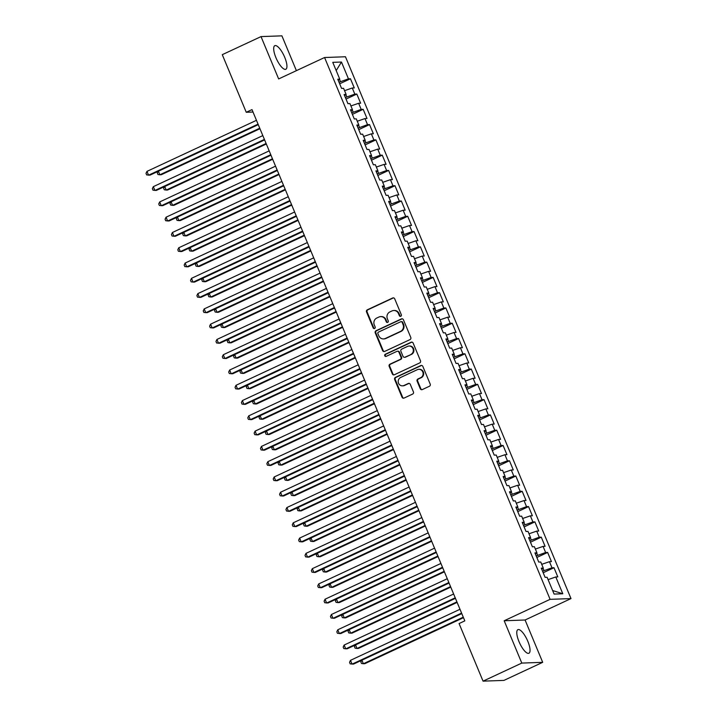 <?xml version="1.0" encoding="UTF-8"?>
<svg xmlns="http://www.w3.org/2000/svg" width="717" height="717" viewBox="0 0 717 717"><rect width="100%" height="100%" fill="white"/><g stroke="black" fill="none" stroke-linecap="round" stroke-linejoin="round"><path stroke-width="1.08" d="M400.794 316.278A1.147 1.075 -92.1 0 0 401.341 314.772L394.708 298.828A1.64 1.542 -92.1 0 0 392.674 297.985L367.319 309.816A1.64 1.542 -92.1 0 0 366.539 311.967L373.172 327.902A1.147 1.075 -92.1 0 0 374.597 328.494A1.147 1.075 -92.1 0 0 375.143 326.988L374.283 324.926A5.243 4.929 -92.1 0 1 376.792 318.025L378.908 317.039A5.243 4.929 -92.1 0 1 385.414 319.737L386.266 321.799A1.147 1.075 -92.1 0 0 387.691 322.39A1.147 1.075 -92.1 0 0 388.238 320.875L387.386 318.814A5.243 4.929 -92.1 0 1 389.896 311.913L392.011 310.927A5.243 4.929 -92.1 0 1 398.509 313.625L399.369 315.686A1.147 1.075 -92.1 0 0 400.794 316.278M527.811 641.303A13.014 4.096 65 0 0 517.907 629.669A13.014 4.096 65 0 0 519 641.625A13.014 4.096 65 0 0 528.904 653.259A13.014 4.096 65 0 0 527.811 641.303M284.712 57.306A13.014 4.096 65 0 0 274.808 45.673A13.014 4.096 65 0 0 275.911 57.629A13.014 4.096 65 0 0 285.814 69.262A13.014 4.096 65 0 0 284.712 57.306M420.27 388.731A1.64 1.542 -92.1 0 0 422.304 389.573L429.42 386.257A1.64 1.542 -92.1 0 0 430.2 384.097L422.833 366.396A1.64 1.542 -92.1 0 0 420.798 365.553L395.443 377.375A1.64 1.542 -92.1 0 0 394.664 379.535L402.031 397.236A1.64 1.542 -92.1 0 0 404.065 398.078L412.651 394.072A1.64 1.542 -92.1 0 0 413.44 391.912L410.285 384.339A1.64 1.542 -92.1 0 0 408.251 383.496L403.994 385.486A4.383 4.123 -92.1 0 1 398.302 382.439A4.383 4.123 -92.1 0 1 400.651 377.456L417.348 369.676A4.383 4.123 -92.1 0 1 423.03 372.715A4.383 4.123 -92.1 0 1 420.682 377.698L417.903 378.997A1.64 1.542 -92.1 0 0 417.115 381.157L420.27 388.731L420.834 388.704A1.64 1.542 -92.1 0 0 422.017 389.672M521.797 663.082L542.697 662.329L525.077 619.999L504.185 620.761L521.797 663.082L483.052 681.15L459.077 623.548L464.813 620.868L251.999 109.602L246.254 112.282L253.002 112.031M504.185 620.761L550.1 599.34L324.568 57.521L345.46 56.76L571.001 598.587L550.1 599.34M296.399 70.651L281.915 35.85L261.024 36.603L278.644 78.933L324.568 57.521M261.024 36.603L222.279 54.671L246.254 112.282M409.999 339.607A1.64 1.542 -92.1 0 0 410.787 337.456L403.42 319.755A1.64 1.542 -92.1 0 0 401.386 318.913L376.031 330.734A1.64 1.542 -92.1 0 0 375.242 332.894L382.609 350.586A1.64 1.542 -92.1 0 0 384.644 351.429L409.999 339.607M413.126 343.076L420.494 360.776A1.64 1.542 -92.1 0 1 419.705 362.927L394.35 374.758A1.64 1.542 -92.1 0 1 392.324 373.916L389.17 366.333A1.64 1.542 -92.1 0 1 389.949 364.182L400.238 359.387A1.64 1.542 -92.1 0 0 401.018 357.227L398.93 352.208A1.64 1.542 -92.1 0 0 396.895 351.366L386.185 356.358A1.147 1.075 -92.1 0 1 384.697 355.56A1.147 1.075 -92.1 0 1 385.316 354.252L411.092 342.233A1.64 1.542 -92.1 0 1 413.126 343.076M339.661 83.799L350.461 78.762L348.453 78.834L341.462 62.029L332.76 62.343L339.759 79.148L337.752 79.22L341.57 88.388L343.577 88.316L346.123 94.429L344.115 94.501L347.933 103.669L349.932 103.598L352.477 109.71L350.479 109.782L354.288 118.95L356.295 118.879L358.841 124.991L356.833 125.063L360.651 134.231L362.659 134.16L365.204 140.263L363.196 140.344L367.014 149.503L369.013 149.432L371.558 155.544L369.56 155.616L373.369 164.785L375.376 164.713L377.922 170.825L375.914 170.897L379.732 180.066L381.74 179.994L384.285 186.106L382.278 186.178L386.096 195.347L388.094 195.275L390.64 201.387L388.641 201.459L392.45 210.628L394.458 210.556L397.003 216.668L394.995 216.74L398.813 225.909L400.821 225.837L403.366 231.95L401.359 232.021L405.177 241.19L407.175 241.118L409.721 247.231L407.722 247.302L411.531 256.471L413.539 256.39L416.084 262.503L414.076 262.583L417.894 271.743L419.902 271.671L422.447 277.784L420.44 277.855L424.258 287.024L426.257 286.952L428.802 293.065L426.803 293.136L430.612 302.305L432.62 302.233L435.165 308.346L433.158 308.418L436.976 317.586L438.983 317.514L441.529 323.627L439.521 323.699L443.339 332.867L445.338 332.796L447.883 338.908L445.884 338.98L449.693 348.148L451.701 348.077L454.246 354.189L452.239 354.261L456.057 363.429L458.064 363.358L460.61 369.47L458.602 369.542L462.42 378.71L464.419 378.63L466.964 384.742L464.966 384.823L468.775 393.983L470.782 393.911L473.328 400.023L471.32 400.095L475.138 409.264L477.146 409.192L479.691 415.304L477.683 415.376L481.501 424.545L483.5 424.473L486.045 430.585L484.047 430.657L487.856 439.826L489.863 439.754L492.409 445.866L490.401 445.938L494.219 455.107L496.227 455.035L498.772 461.148L496.764 461.219L500.583 470.388L502.581 470.316L505.127 476.429L503.128 476.5L506.937 485.669L508.945 485.597L511.49 491.71L509.482 491.781L513.3 500.95L515.308 500.869L517.853 506.982L515.846 507.053L519.664 516.222L521.662 516.15L524.208 522.263L522.209 522.334L526.018 531.503L528.026 531.431L530.571 537.544L528.563 537.616L532.381 546.784L534.389 546.712L536.934 552.825L534.927 552.897L538.745 562.065L540.743 561.994L543.289 568.106L541.29 568.178L545.099 577.346L547.107 577.275L554.107 594.079L562.8 593.766L552.628 590.53M350.461 78.762L354.279 87.931L352.271 88.003L354.816 94.115L345.379 97.539M346.015 99.08L356.824 94.044L354.816 94.115M356.824 94.044L360.633 103.212L358.634 103.284L361.18 109.396L351.742 112.82M352.379 114.353L363.178 109.325L361.18 109.396M363.178 109.325L366.996 118.484L364.989 118.565L367.534 124.668L358.097 128.101M358.742 129.634L369.542 124.597L367.534 124.668M369.542 124.597L373.36 133.765L371.352 133.837L373.898 139.949L364.46 143.382M365.096 144.915L375.905 139.878L373.898 139.949M375.905 139.878L379.714 149.046L377.716 149.118L380.261 155.23L370.823 158.663M371.46 160.196L382.26 155.159L380.261 155.23M382.26 155.159L386.078 164.327L384.07 164.399L386.615 170.512L377.178 173.944M377.823 175.477L388.623 170.44L386.615 170.512M388.623 170.44L392.441 179.608L390.433 179.68L392.979 185.793L383.541 189.216M384.178 190.758L394.986 185.721L392.979 185.793M394.986 185.721L398.795 194.89L396.797 194.961L399.342 201.074L389.905 204.497M390.541 206.039L401.341 201.002L399.342 201.074M401.341 201.002L405.159 210.171L403.151 210.242L405.697 216.355L396.259 219.778M396.904 221.32L407.704 216.283L405.697 216.355M407.704 216.283L411.522 225.452L409.515 225.523L412.06 231.636L402.622 235.059M403.259 236.592L414.067 231.555L412.06 231.636M414.067 231.555L417.877 240.724L415.878 240.804L418.423 246.908L408.986 250.341M409.622 251.873L420.422 246.836L418.423 246.908M420.422 246.836L424.24 256.005L422.232 256.077L424.778 262.189L415.349 265.622M415.985 267.154L426.785 262.117L424.778 262.189M426.785 262.117L430.603 271.286L428.596 271.358L431.141 277.47L421.704 280.903M422.34 282.435L433.149 277.398L431.141 277.47M433.149 277.398L436.958 286.567L434.959 286.639L437.504 292.751L428.067 296.184M428.703 297.716L439.503 292.679L437.504 292.751M439.503 292.679L443.321 301.848L441.313 301.92L443.859 308.032L434.43 311.456M435.067 312.997L445.866 307.96L443.859 308.032M445.866 307.96L449.684 317.129L447.677 317.201L450.222 323.313L440.785 326.737M441.43 328.278L452.23 323.242L450.222 323.313M452.23 323.242L456.039 332.41L454.04 332.482L456.586 338.594L447.148 342.018M447.784 343.56L458.584 338.523L456.586 338.594M458.584 338.523L462.402 347.691L460.395 347.763L462.94 353.875L453.511 357.299M454.148 358.832L464.948 353.795L462.94 353.875M464.948 353.795L468.766 362.963L466.758 363.035L469.303 369.147L459.866 372.58M460.511 374.113L471.311 369.076L469.303 369.147M471.311 369.076L475.12 378.244L473.121 378.316L475.667 384.429L466.229 387.861M466.866 389.394L477.665 384.357L475.667 384.429M477.665 384.357L481.483 393.525L479.476 393.597L482.021 399.71L472.593 403.142M473.229 404.675L484.029 399.638L482.021 399.71M484.029 399.638L487.847 408.807L485.839 408.878L488.385 414.991L478.947 418.423M479.592 419.956L490.392 414.919L488.385 414.991M490.392 414.919L494.201 424.088L492.203 424.159L494.748 430.272L485.31 433.695M485.947 435.237L496.747 430.2L494.748 430.272M496.747 430.2L500.565 439.369L498.557 439.44L501.102 445.553L491.674 448.976M492.31 450.518L503.11 445.481L501.102 445.553M503.11 445.481L506.928 454.65L504.92 454.721L507.466 460.834L498.028 464.257M498.673 465.79L509.473 460.762L507.466 460.834M509.473 460.762L513.282 469.922L511.284 470.002L513.829 476.115L504.392 479.539M505.028 481.071L515.828 476.034L513.829 476.115M515.828 476.034L519.646 485.203L517.638 485.275L520.183 491.387L510.755 494.82M511.391 496.352L522.191 491.315L520.183 491.387M522.191 491.315L526.009 500.484L524.002 500.556L526.547 506.668L517.109 510.101M517.755 511.633L528.554 506.596L526.547 506.668M528.554 506.596L532.364 515.765L530.365 515.837L532.91 521.949L523.473 525.382M524.109 526.914L534.909 521.877L532.91 521.949M534.909 521.877L538.727 531.046L536.719 531.118L539.265 537.23L529.836 540.663M530.472 542.195L541.272 537.158L539.265 537.23M541.272 537.158L545.09 546.327L543.083 546.399L545.628 552.511L536.191 555.935M536.836 557.476L547.636 552.44L545.628 552.511M547.636 552.44L551.445 561.608L549.446 561.68L551.991 567.792L542.554 571.216M543.19 572.758L553.99 567.721L551.991 567.792M553.99 567.721L557.808 576.889L555.8 576.961L562.8 593.766M543.289 568.106L541.738 569.262M555.8 576.961L548.084 579.623M536.934 552.825L535.375 553.981M543.988 570.553L543.047 568.285M549.446 561.68L541.72 564.342M530.571 537.544L529.021 538.7M537.625 555.272L536.683 553.004M543.083 546.399L535.366 549.061M524.208 522.263L522.657 523.419M531.27 539.991L530.329 537.723M536.719 531.118L529.003 533.78M517.853 506.982L516.294 508.147M524.907 524.71L523.966 522.451M530.365 515.837L522.639 518.499M511.49 491.71L509.939 492.866M518.543 509.428L517.602 507.17M524.002 500.556L516.285 503.217M505.127 476.429L503.576 477.585M512.189 494.147L511.248 491.889M517.638 485.275L509.921 487.936M498.772 461.148L497.213 462.304M505.826 478.866L504.885 476.608M511.284 470.002L503.558 472.664M492.409 445.866L490.858 447.023M499.462 463.585L498.521 461.327M504.92 454.721L497.204 457.383M486.045 430.585L484.495 431.742M493.108 448.313L492.167 446.046M498.557 439.44L490.84 442.102M479.691 415.304L478.131 416.46M486.744 433.032L485.803 430.765M492.203 424.159L484.477 426.821M473.328 400.023L471.777 401.179M480.381 417.751L479.44 415.484M485.839 408.878L478.122 411.54M466.964 384.742L465.414 385.907M474.027 402.47L473.086 400.211M479.476 393.597L471.759 396.259M460.61 369.47L459.05 370.626M467.663 387.189L466.722 384.93M473.121 378.316L465.396 380.978M454.246 354.189L452.696 355.345M461.3 371.908L460.359 369.649M466.758 363.035L459.041 365.697M447.883 338.908L446.332 340.064M454.945 356.627L454.004 354.368M460.395 347.763L452.678 350.425M441.529 323.627L439.969 324.783M448.582 341.346L447.641 339.087M454.04 332.482L446.315 335.144M435.165 308.346L433.615 309.502M442.219 326.074L441.278 323.806M447.677 317.201L439.96 319.863M428.802 293.065L427.251 294.221M435.864 310.793L434.923 308.525M441.313 301.92L433.597 304.582M422.447 277.784L420.888 278.94M429.501 295.512L428.56 293.244M434.959 286.639L427.233 289.301M416.084 262.503L414.534 263.668M423.138 280.23L422.196 277.972M428.596 271.358L420.879 274.019M409.721 247.231L408.17 248.387M416.783 264.949L415.842 262.691M422.232 256.077L414.516 258.738M403.366 231.95L401.807 233.106M410.42 249.668L409.479 247.41M415.878 240.804L408.152 243.466M397.003 216.668L395.452 217.825M404.056 234.387L403.115 232.129M409.515 225.523L401.798 228.185M390.64 201.387L389.089 202.544M397.702 219.106L396.761 216.848M403.151 210.242L395.434 212.904M384.285 186.106L382.726 187.262M391.339 203.834L390.398 201.567M396.797 194.961L389.071 197.623M377.922 170.825L376.371 171.981M384.975 188.553L384.034 186.286M390.433 179.68L382.717 182.342M371.558 155.544L370.008 156.709M378.621 173.272L377.68 171.013M384.07 164.399L376.353 167.061M365.204 140.263L363.644 141.428M372.257 157.991L371.316 155.732M377.716 149.118L369.99 151.78M358.841 124.991L357.29 126.147M365.894 142.71L364.953 140.451M371.352 133.837L363.636 136.499M352.477 109.71L350.927 110.866M359.54 127.429L358.599 125.17M364.989 118.565L357.272 121.227M346.123 94.429L344.563 95.585M353.176 112.148L352.235 109.889M358.634 103.284L350.909 105.946M339.759 79.148L338.209 80.304M346.813 96.876L345.872 94.608M352.271 88.003L344.554 90.665M483.052 681.15L503.943 680.397L542.697 662.329M525.077 619.999L571.001 598.587M348.453 78.834L339.016 82.258M340.458 81.595L339.517 79.327M341.462 62.029L336.192 70.589M400.678 316.322A1.147 1.075 -92.1 0 1 399.934 315.668L399.073 313.607A5.243 4.929 -92.1 0 0 394.377 310.47L393.812 310.488M380.718 316.6L381.283 316.582A5.243 4.929 -92.1 0 1 385.979 319.71L386.83 321.772A1.147 1.075 -92.1 0 0 387.574 322.435M393.525 297.869A1.64 1.542 -92.1 0 0 393.239 297.967L367.884 309.789A1.64 1.542 -92.1 0 0 367.104 311.949L373.736 327.884A1.147 1.075 -92.1 0 0 374.48 328.538M402.237 318.796A1.64 1.542 -92.1 0 0 401.95 318.895L376.595 330.716A1.64 1.542 -92.1 0 0 375.807 332.867L383.174 350.568A1.64 1.542 -92.1 0 0 384.366 351.527M402.129 322.327A1.147 1.075 -92.1 0 0 400.713 321.736L378.451 332.114A1.147 1.075 -92.1 0 0 377.904 333.62L378.809 335.798A5.243 4.929 -92.1 0 0 385.316 338.496L400.525 331.397A5.243 4.929 -92.1 0 0 403.035 324.496L402.129 322.327L402.694 322.3A1.147 1.075 -92.1 0 0 401.672 321.619L401.108 321.637M383.505 338.935L384.07 338.908A5.243 4.929 -92.1 0 0 385.88 338.478L385.316 338.496M402.694 322.3L403.599 324.478A5.243 4.929 -92.1 0 1 401.09 331.379L385.88 338.478M397.46 351.222L398.025 351.205A1.64 1.542 -92.1 0 1 399.494 352.181L401.583 357.209A1.64 1.542 -92.1 0 1 400.803 359.369L390.514 364.164A1.64 1.542 -92.1 0 0 389.734 366.315L392.889 373.889A1.64 1.542 -92.1 0 0 394.072 374.857M411.943 342.117A1.64 1.542 -92.1 0 0 411.657 342.215L385.88 354.234A1.147 1.075 -92.1 0 0 386.078 356.403M410.904 354.413A4.383 4.123 -92.1 0 0 409.075 346.024A4.383 4.123 -92.1 0 0 407.57 346.383L401.681 349.125A1.64 1.542 -92.1 0 0 400.902 351.285L402.99 356.313A1.64 1.542 -92.1 0 0 405.024 357.156L411.468 354.386A4.383 4.123 -92.1 0 0 409.64 345.997L409.075 346.024M404.46 357.29L405.024 357.272A1.64 1.542 -92.1 0 0 405.589 357.129L405.024 357.156M411.468 354.386L405.589 357.129M418.853 369.309L419.418 369.291A4.383 4.123 -92.1 0 1 421.246 377.68L418.468 378.979A1.64 1.542 -92.1 0 0 417.679 381.13L420.834 388.704M402.479 385.845L403.044 385.827A4.383 4.123 -92.1 0 0 404.558 385.459L403.994 385.486M409.102 383.38A1.64 1.542 -92.1 0 0 408.815 383.478L404.558 385.459M421.65 365.437A1.64 1.542 -92.1 0 0 421.363 365.536L396.008 377.357A1.64 1.542 -92.1 0 0 395.228 379.517L402.595 397.209A1.64 1.542 -92.1 0 0 403.779 398.177M158.367 171.229L159.846 174.787L161.262 174.733L259.948 128.719M158.063 171.372L157.292 172.967L157.928 174.491L159.846 174.787L259.742 128.209M258.048 124.14L148.553 175.199L146.967 171.372L256.453 120.322M258.254 124.65L149.97 175.145L146.635 174.903L145.999 173.38L146.967 171.372M164.731 186.51L166.21 190.068L167.626 190.014L266.312 144M164.426 186.644L163.655 188.248L164.292 189.772L166.21 190.068L266.097 143.49M171.085 201.791L172.573 205.349L173.98 205.295L272.675 159.282M170.789 201.925L170.019 203.529L170.655 205.053L172.573 205.349L272.46 158.771M264.403 139.421L154.917 190.471L153.33 186.653L262.816 135.603M264.618 139.932L156.324 190.426L152.999 190.184L152.363 188.652L153.33 186.653M270.766 154.702L161.28 205.752L159.685 201.934L269.18 150.884M270.981 155.213L162.687 205.707L159.353 205.465L158.726 203.933L159.685 201.934M177.449 217.063L178.927 220.63L180.343 220.576L279.03 174.554M177.144 217.206L176.373 218.81L177.009 220.334L178.927 220.63L278.823 174.052M183.812 232.344L185.291 235.902L186.707 235.857L285.393 189.835M183.507 232.487L182.736 234.083L183.373 235.615L185.291 235.902L285.178 189.333M277.129 169.983L167.635 221.033L166.048 217.215L275.534 166.165M277.336 170.494L169.051 220.988L165.717 220.746L165.08 219.214L166.048 217.215M283.484 185.264L173.998 236.314L172.412 232.496L281.898 181.437M283.699 185.766L175.405 236.26L172.08 236.027L171.444 234.495L172.412 232.496M190.166 247.625L191.654 251.183L193.061 251.138L291.756 205.116M189.871 247.768L189.1 249.364L189.736 250.896L191.654 251.183L291.541 204.605M289.847 200.545L180.361 251.595L178.766 247.777L288.261 196.718M290.062 201.047L181.768 251.542L178.443 251.3L177.807 249.776L178.766 247.777M196.53 262.906L198.009 266.464L199.425 266.419L298.111 220.397M196.225 263.049L195.454 264.645L196.091 266.177L198.009 266.464L297.905 219.886M296.211 215.817L186.716 266.876L185.129 263.058L294.615 211.999M296.417 216.328L188.132 266.823L184.798 266.581L184.161 265.057L185.129 263.058M202.893 278.187L204.372 281.745L205.788 281.691L304.474 235.678M202.588 278.33L201.818 279.926L202.454 281.458L204.372 281.745L304.259 235.167M209.256 293.468L210.735 297.026L212.142 296.972L310.837 250.959M208.952 293.612L208.181 295.207L208.817 296.73L210.735 297.026L310.622 250.448M215.611 308.749L217.09 312.307L218.506 312.253L317.192 266.24M215.306 308.884L214.535 310.488L215.172 312.012L217.09 312.307L316.986 265.729M221.974 324.03L223.453 327.588L224.869 327.535L323.555 281.521M221.67 324.165L220.899 325.769L221.535 327.293L223.453 327.588L323.34 281.01M228.338 339.302L229.816 342.869L231.224 342.816L329.919 296.793M228.033 339.446L227.262 341.05L227.898 342.574L229.816 342.869L329.703 296.291M234.692 354.583L236.18 358.142L237.587 358.097L336.273 312.074M234.387 354.727L233.617 356.322L234.253 357.855L236.18 358.142L336.067 311.572M241.055 369.864L242.534 373.423L243.95 373.378L342.636 327.355M240.751 370.008L239.98 371.603L240.616 373.136L242.534 373.423L342.421 326.844M247.419 385.146L248.898 388.704L250.305 388.65L349 342.636M247.114 385.289L246.343 386.884L246.98 388.417L248.898 388.704L348.785 342.126M253.773 400.427L255.261 403.985L256.668 403.931L355.354 357.917M253.468 400.57L252.698 402.165L253.334 403.698L255.261 403.985L355.148 357.407M260.137 415.708L261.615 419.266L263.031 419.212L361.718 373.198M259.832 415.842L259.061 417.446L259.697 418.97L261.615 419.266L361.502 372.688M266.5 430.989L267.979 434.547L269.386 434.493L368.081 388.48M266.195 431.123L265.424 432.727L266.061 434.251L267.979 434.547L367.866 387.969M272.854 446.27L274.342 449.828L275.749 449.774L374.435 403.761M272.559 446.404L271.779 448.008L272.415 449.532L274.342 449.828L374.229 403.25M279.218 461.542L280.697 465.109L282.113 465.055L380.799 419.033M278.913 461.685L278.142 463.29L278.779 464.813L280.697 465.109L380.584 418.531M285.581 476.823L287.06 480.381L288.467 480.336L387.162 434.314M285.276 476.966L284.506 478.562L285.142 480.094L287.06 480.381L386.947 433.812M291.936 492.104L293.423 495.662L294.83 495.617L393.516 449.595M291.64 492.247L290.86 493.843L291.496 495.375L293.423 495.662L393.31 449.084M298.299 507.385L299.778 510.943L301.194 510.889L399.88 464.876M297.994 507.528L297.223 509.124L297.86 510.656L299.778 510.943L399.665 464.365M304.662 522.666L306.141 526.224L307.548 526.17L406.243 480.157M304.358 522.81L303.587 524.405L304.223 525.937L306.141 526.224L406.028 479.646M311.017 537.947L312.504 541.505L313.912 541.452L412.598 495.438M310.721 538.082L309.941 539.686L310.578 541.21L312.504 541.505L412.392 494.927M317.38 553.228L318.859 556.786L320.275 556.733L418.961 510.719M317.075 553.363L316.305 554.967L316.941 556.491L318.859 556.786L418.746 510.208M323.743 568.5L325.222 572.067L326.629 572.014L425.324 525.991M323.439 568.644L322.668 570.248L323.304 571.772L325.222 572.067L425.109 525.489M330.098 583.781L331.586 587.348L332.993 587.295L431.679 541.272M329.802 583.925L329.022 585.529L329.659 587.053L331.586 587.348L431.473 540.77M302.565 231.098L193.079 282.157L191.493 278.33L300.979 227.28M302.78 231.609L194.486 282.104L191.161 281.862L190.525 280.338L191.493 278.33M308.928 246.379L199.443 297.438L197.847 293.612L307.342 242.561M309.144 246.89L200.85 297.385L197.525 297.143L196.888 295.619L197.847 293.612M315.292 261.66L205.797 312.711L204.211 308.893L313.696 257.842M315.498 262.171L207.213 312.666L203.879 312.424L203.243 310.891L204.211 308.893M321.646 276.941L212.16 327.992L210.574 324.174L320.06 273.123M321.861 277.452L213.576 327.947L210.242 327.705L209.606 326.172L210.574 324.174M328.01 292.222L218.524 343.273L216.928 339.455L326.423 288.404M328.225 292.733L219.931 343.219L216.606 342.986L215.969 341.453L216.928 339.455M334.373 307.503L224.878 358.554L223.292 354.736L332.778 303.676M334.579 308.005L226.294 358.5L222.96 358.267L222.324 356.734L223.292 354.736M340.727 322.784L231.241 373.835L229.655 370.017L339.141 318.957M340.942 323.286L232.658 373.781L229.323 373.539L228.687 372.015L229.655 370.017M347.091 338.057L237.605 389.116L236.01 385.298L345.504 334.239M347.306 338.567L239.012 389.062L235.687 388.82L235.051 387.297L236.01 385.298M353.454 353.338L243.959 404.397L242.373 400.57L351.859 349.52M353.66 353.848L245.375 404.343L242.041 404.101L241.405 402.578L242.373 400.57M359.817 368.619L250.323 419.678L248.736 415.851L358.222 364.801M360.024 369.13L251.739 419.624L248.405 419.382L247.768 417.859L248.736 415.851M366.172 383.9L256.686 434.95L255.091 431.132L364.586 380.082M366.387 384.411L258.093 434.905L254.768 434.663L254.132 433.131L255.091 431.132M372.535 399.181L263.04 450.231L261.454 446.413L370.94 395.363M372.741 399.692L264.456 450.186L261.122 449.944L260.486 448.412L261.454 446.413M378.899 414.462L269.404 465.512L267.817 461.694L377.303 410.644M379.105 414.964L270.82 465.458L267.486 465.225L266.849 463.693L267.817 461.694M385.253 429.743L275.767 480.793L274.172 476.975L383.667 425.916M385.468 430.245L277.174 480.74L273.849 480.507L273.213 478.974L274.172 476.975M391.616 445.015L282.122 496.074L280.535 492.256L390.021 441.197M391.823 445.526L283.538 496.021L280.204 495.779L279.567 494.255L280.535 492.256M397.98 460.296L288.485 511.355L286.899 507.537L396.384 456.478M398.186 460.807L289.901 511.302L286.567 511.06L285.931 509.536L286.899 507.537M404.334 475.577L294.848 526.637L293.253 522.81L402.748 471.759M404.549 476.088L296.255 526.583L292.93 526.341L292.294 524.817L293.253 522.81M410.698 490.858L301.203 541.918L299.616 538.091L409.102 487.04M410.904 491.369L302.619 541.864L299.285 541.622L298.648 540.098L299.616 538.091M417.061 506.139L307.566 557.19L305.98 553.372L415.466 502.321M417.267 506.65L308.982 557.145L305.648 556.903L305.012 555.37L305.98 553.372M423.415 521.42L313.929 572.471L312.334 568.653L421.829 517.602M423.63 521.931L315.337 572.426L312.012 572.184L311.375 570.651L312.334 568.653M429.779 536.701L320.284 587.752L318.698 583.934L428.183 532.883M429.985 537.203L321.7 587.698L318.366 587.465L317.73 585.932L318.698 583.934M336.461 599.062L337.94 602.621L339.356 602.576L438.042 556.553M336.156 599.206L335.386 600.801L336.022 602.334L337.94 602.621L437.827 556.042M436.142 551.982L326.647 603.033L325.061 599.215L434.547 548.155M436.348 552.484L328.063 602.979L324.729 602.737L324.093 601.213L325.061 599.215M342.825 614.344L344.303 617.902L345.711 617.857L444.406 571.834M342.52 614.487L341.749 616.082L342.385 617.615L344.303 617.902L444.19 571.324M442.497 567.255L333.011 618.314L331.415 614.496L440.91 563.437M442.712 567.765L334.418 618.26L331.093 618.018L330.456 616.495L331.415 614.496M349.179 629.625L350.667 633.183L352.074 633.129L450.76 587.115M348.883 629.768L348.103 631.363L348.74 632.896L350.667 633.183L450.554 586.605M448.86 582.536L339.365 633.595L337.779 629.777L447.265 578.718M449.066 583.046L340.781 633.541L337.447 633.299L336.811 631.776L337.779 629.777M355.542 644.906L357.021 648.464L358.437 648.41L457.123 602.397M355.238 645.049L354.467 646.644L355.103 648.168L357.021 648.464L456.908 601.886M455.223 597.817L345.728 648.876L344.142 645.049L453.628 593.999M455.429 598.328L347.145 648.822L343.81 648.58L343.174 647.057L344.142 645.049M361.906 660.187L363.385 663.745L364.792 663.691L463.487 617.678M361.601 660.321L360.83 661.925L361.467 663.449L363.385 663.745L463.272 617.167M461.578 613.098L352.092 664.148L350.496 660.33L459.991 609.28M461.793 613.609L353.499 664.103L350.174 663.861L349.538 662.329L350.496 660.33M399.073 313.607L398.509 313.625M386.83 321.772L386.266 321.799M385.979 319.71L385.414 319.737M373.736 327.884L373.172 327.902M367.104 311.949L366.539 311.967M367.884 309.789L367.319 309.816M393.239 297.967L392.674 297.985M399.934 315.668L399.369 315.686M383.174 350.568L382.609 350.586M375.807 332.867L375.242 332.894M376.595 330.716L376.031 330.734M401.95 318.895L401.386 318.913M401.09 331.379L400.525 331.397M403.599 324.478L403.035 324.496M392.889 373.889L392.324 373.916M389.734 366.315L389.17 366.333M390.514 364.164L389.949 364.182M400.803 359.369L400.238 359.387M401.583 357.209L401.018 357.227M399.494 352.181L398.93 352.208M385.88 354.234L385.316 354.252M411.657 342.215L411.092 342.233M417.679 381.13L417.115 381.157M418.468 378.979L417.903 378.997M421.246 377.68L420.682 377.698M408.815 383.478L408.251 383.496M402.595 397.209L402.031 397.236M395.228 379.517L394.664 379.535M396.008 377.357L395.443 377.375M421.363 365.536L420.798 365.553"/></g></svg>
